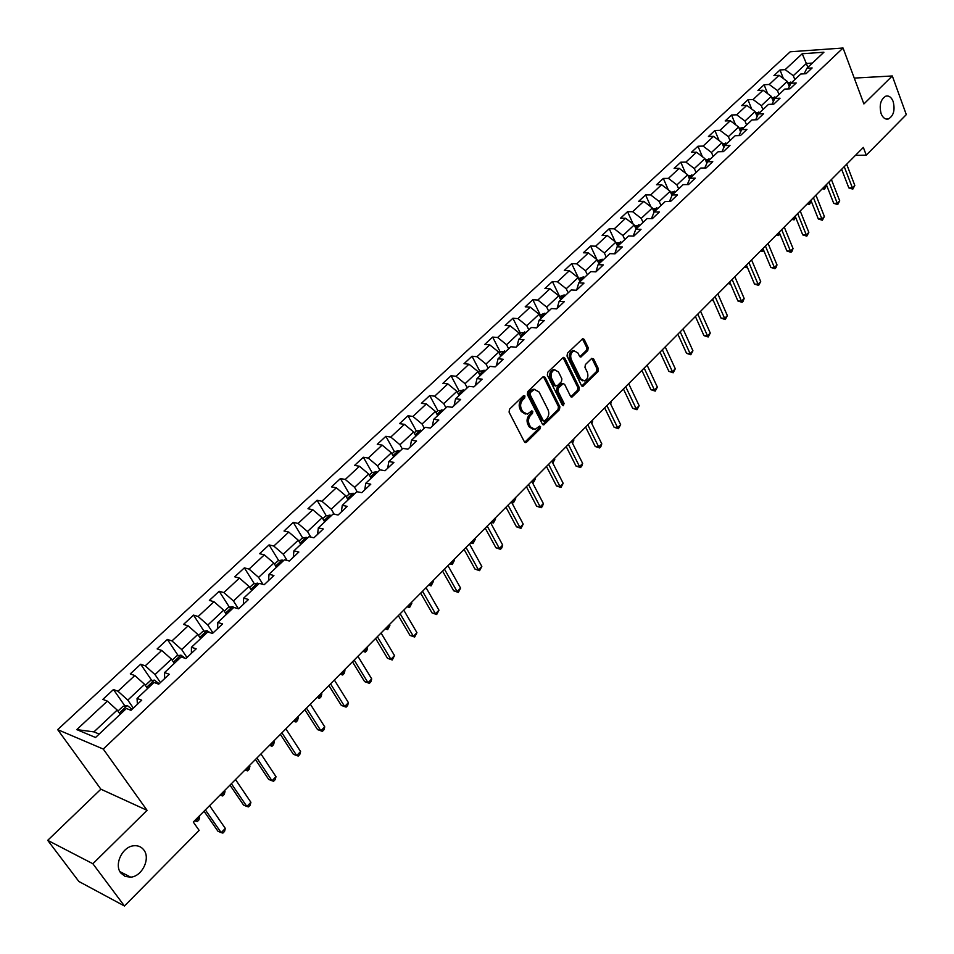 <?xml version="1.0" encoding="UTF-8"?>
<svg xmlns="http://www.w3.org/2000/svg" width="954" height="954" viewBox="0 0 954 954"><rect width="100%" height="100%" fill="white"/><g stroke="black" fill="none" stroke-linecap="round" stroke-linejoin="round"><path stroke-width="1.43" d="M524.962 396.017L523.448 395.731L509.531 409.194L509.066 412.14L524.414 441.845L526.56 442.191L540.238 428.68L540.56 426.653L539.57 426.104L535.075 429.419L530.519 426.951L529.255 424.494C527.872 421.06 528.349 417.959 530.698 415.181L532.475 413.44L532.797 411.401L531.783 410.864L527.312 414.143L522.661 411.639L521.397 409.159C520.002 405.688 520.479 402.576 522.852 399.798L524.64 398.068L524.962 396.017M881.102 113.609C882.844 117.843 885.252 119.632 888.329 118.988C893.6 115.911 895.21 110.104 893.171 101.553C891.441 97.284 889.009 95.472 885.908 96.127C880.637 99.24 879.039 105.059 881.102 113.609M120.812 873.005L125.141 876.428L130.734 877.167C142.134 876.404 150.732 858.493 143.851 850.002C141.371 846.758 138.008 845.351 133.751 845.769C122.422 846.592 113.836 864.574 120.812 873.005M587.771 350.559L588.213 347.721L584.206 339.421L582.775 338.61L567.463 353.195L567.022 356.057L581.475 385.535L582.858 386.31L597.967 371.655L598.408 368.828L593.615 358.919L591.611 358.489L585.398 364.571L584.957 367.409L587.354 372.334C588.594 376.448 587.628 379.31 584.468 380.92L580.759 378.833L571.255 359.431C569.991 355.317 570.945 352.443 574.105 350.81L577.921 352.956L579.507 356.2L580.914 356.999L587.771 350.559L586.34 350.44L586.77 347.602L582.393 338.789M863.895 103.95L892.312 75.962L906.3 114.623L866.268 155.156L863.346 147.417L193.292 822.05L199.147 830.385L124.461 905.99L92.872 863.74L147.071 810.328L103.259 749.057L843.05 48.01L863.895 103.95M545.104 377.259L542.993 376.842L527.777 391.557L527.323 394.467L542.385 424.113L543.804 424.876L559.449 409.695L559.891 406.833L545.104 377.259L543.303 376.615M547.787 372.203L563.385 357.38L564.816 358.179L579.316 387.67L578.875 390.52L571.935 397.091L570.552 396.315L564.649 384.402L563.23 383.615L558.364 388.123L557.911 390.997L564.1 403.411L563.325 405.688L562.347 405.14L547.334 375.101L547.787 372.203M103.259 749.057L57.669 729.631L790.222 51.778L843.05 48.01M783.365 78.526L780.014 69.964L773.921 75.628L779.06 75.318L769.246 84.465L764.106 84.751L757.917 90.499L763.057 90.225L753.088 99.514L747.948 99.765L741.675 105.608L746.803 105.369L736.679 114.802L731.551 115.017L725.171 120.943L730.299 120.741L720.02 130.328L714.892 130.495L708.417 136.517L713.544 136.362L703.098 146.093L697.97 146.224L691.4 152.342L696.515 152.223L685.902 162.108L680.786 162.204L674.108 168.405L679.212 168.345L668.432 178.386L663.328 178.434L656.531 184.742L661.635 184.718L650.688 194.926L645.584 194.926L638.679 201.342L643.783 201.354L632.645 211.728L627.553 211.681L620.541 218.204L625.621 218.275L614.304 228.817L609.224 228.721L602.093 235.34L607.173 235.459L595.666 246.18L590.598 246.037L583.347 252.774L588.415 252.941L576.717 263.841L571.661 263.638L564.291 270.483L569.347 270.709L557.446 281.788L552.402 281.537L544.913 288.502L549.945 288.776L537.853 300.045L532.821 299.735L525.201 306.818L530.221 307.152L517.915 318.612L512.894 318.254L505.143 325.457L510.163 325.839L497.642 337.501L492.646 337.084L484.751 344.418L489.748 344.859L477.012 356.724L472.027 356.247L464.002 363.701L468.986 364.213L456.024 376.281L451.051 375.733L442.894 383.329L447.843 383.902L434.654 396.184L429.717 395.576L421.406 403.303L426.343 403.936L412.915 416.445L407.99 415.765L399.535 423.636L404.436 424.339L390.77 437.075L385.869 436.324L377.259 444.325L382.149 445.101L368.232 458.075L363.355 457.252L354.59 465.409L359.455 466.256L345.276 479.457L340.435 478.562L331.503 486.874L336.333 487.792L321.892 501.244L317.074 500.278L307.975 508.732L312.781 509.734L298.077 523.436L293.283 522.387L284.018 530.996L288.788 532.082L273.798 546.046L269.052 544.913L259.607 553.69L264.341 554.858L249.066 569.097L244.355 567.868L234.732 576.812L239.43 578.076L223.856 592.577L219.181 591.265L209.367 600.388L214.03 601.736L198.158 616.522L193.519 615.115L183.526 624.417L188.141 625.848L171.958 640.933L167.367 639.43L157.16 648.911L161.739 650.449L145.235 665.832L140.679 664.234L130.281 673.906L134.812 675.539L117.974 691.233L113.466 689.527L102.865 699.389L107.349 701.13L76.773 729.607L95.543 737.49L126.357 708.512L130.996 710.313L141.729 700.188L137.066 698.435L137.376 704.29M780.014 69.964L785.154 69.642L802.219 53.746L823.91 52.231L806.845 68.294L812.128 67.961L806.035 73.708L800.752 74.018L790.926 83.26L796.208 82.974L790.019 88.805L784.737 89.092L774.767 98.477L780.038 98.214L773.754 104.141L768.483 104.391L758.347 113.92L763.617 113.705L757.237 119.727L751.967 119.93L741.663 129.613L746.934 129.434L740.447 135.551L735.176 135.718L724.718 145.557L729.989 145.425L723.394 151.638L718.135 151.746L707.51 161.751L712.769 161.667L706.067 167.976L700.808 168.047L690.016 178.207L695.263 178.171L688.454 184.587L683.207 184.611L672.224 194.938L677.483 194.938L670.555 201.473L665.308 201.449L654.158 211.943L659.393 211.991L652.357 218.633L647.122 218.561L635.781 229.234L641.016 229.33L633.861 236.079L628.638 235.96L617.095 246.812L622.318 246.955L615.044 253.824L609.833 253.645L598.098 264.675L603.31 264.89L595.916 271.866L598.098 264.675M137.066 698.435L154.023 682.468L158.722 684.161L169.24 674.251L164.517 672.594L181.141 656.96L185.887 658.546L196.19 648.827L191.432 647.277L207.733 631.953L212.515 633.432L222.616 623.916L217.81 622.461L233.79 607.424L238.619 608.819L248.517 599.482L243.675 598.122L259.345 583.383L264.21 584.683L273.917 575.524L269.04 574.26L284.411 559.807L289.312 561.012L298.84 552.032L293.927 550.852L309.001 536.673L313.926 537.794L323.275 528.981L318.326 527.896L333.125 513.979L338.086 515.017L347.256 506.371L342.271 505.358L356.796 491.704L361.781 492.669L370.784 484.179L365.776 483.249L380.026 469.845L385.046 470.727L393.883 462.392L388.85 461.545L402.838 448.392L407.883 449.191L416.552 441.01L411.496 440.247L425.222 427.32L430.302 428.048L438.816 420.022L433.736 419.319L447.211 406.631L452.303 407.298L460.675 399.404L455.571 398.772L468.808 386.322L473.923 386.907L482.14 379.167L477.012 378.595L490.022 366.36L495.162 366.885L503.223 359.276L498.083 358.776L510.867 346.743L516.019 347.208L523.949 339.731L518.785 339.302L531.354 327.484L536.518 327.878L544.305 320.532L539.129 320.162L551.472 308.547L556.659 308.881L564.315 301.667L559.127 301.345L571.255 289.933L576.454 290.219L583.979 283.123L578.78 282.861L590.705 271.64L595.916 271.866M778.989 94.494L777.438 90.582L787.229 81.4L789.304 86.683M787.229 81.4L779.06 75.318M777.438 90.582L769.246 84.465M790.926 83.26L788.254 88.901M762.914 109.627L761.34 105.703L771.273 96.366L773.336 101.529M771.273 96.366L763.057 90.225M761.34 105.703L753.088 99.514M774.767 98.477L772.072 104.224M746.588 124.986L744.979 121.051L755.079 111.57L757.106 116.603M755.079 111.57L746.803 105.369M744.979 121.051L736.679 114.802M758.347 113.92L755.64 119.787M730.001 140.584L728.367 136.637L738.623 127.013L740.626 131.902M738.623 127.013L730.299 120.741M728.367 136.637L720.02 130.328M741.663 129.613L738.945 135.599M713.151 156.432L711.481 152.473L721.904 142.695L723.883 147.441M721.904 142.695L713.544 136.362M711.481 152.473L703.098 146.093M724.718 145.557L721.987 151.662M696.038 172.531L694.333 168.56L704.923 158.626L706.866 163.206M704.923 158.626L696.515 152.223M694.333 168.56L685.902 162.108M707.51 161.751L704.756 167.999M678.652 188.892L676.923 184.897L687.667 174.809L689.575 179.221M687.667 174.809L679.212 168.345M676.923 184.897L668.432 178.386M690.016 178.207L687.25 184.587M660.991 205.515L659.214 201.509L670.137 191.253L671.998 195.487M670.137 191.253L661.635 184.718M659.214 201.509L650.688 194.926M672.224 194.938L669.458 201.461M643.032 222.413L641.219 218.394L652.333 207.972L654.122 212.015M651.451 218.621L654.158 211.943M652.333 207.972L643.783 201.354M641.219 218.394L632.645 211.728M624.775 239.585L622.938 235.555L634.231 224.953L636.044 228.984M633.229 236.067L635.781 229.234M634.231 224.953L625.621 218.275M622.938 235.555L614.304 228.817M606.231 257.031L604.347 252.989L615.819 242.221L617.679 246.263M614.722 253.812L617.095 246.812M615.819 242.221L607.173 235.459M604.347 252.989L595.666 246.18M587.366 274.776L585.446 270.721L597.121 259.774L599.005 263.829M597.121 259.774L588.415 252.941M585.446 270.721L576.717 263.841M568.19 292.83L566.223 288.752L578.088 277.626L580.032 281.68M576.669 290.016L578.78 282.861M578.088 277.626L569.347 270.709M566.223 288.752L557.446 281.788M548.681 311.171L546.678 307.093L558.746 295.776L560.725 299.842M557.112 308.464L559.127 301.345M558.746 295.776L549.945 288.776M546.678 307.093L537.853 300.045M528.838 329.846L526.799 325.743L539.082 314.236L541.085 318.314M537.209 327.234L539.129 320.162M539.082 314.236L530.221 307.152M526.799 325.743L517.915 318.612M508.661 348.83L506.574 344.728L519.059 333.006L521.122 337.108M516.961 346.326L518.785 339.302M519.059 333.006L510.163 325.839M506.574 344.728L497.642 337.501M488.126 368.149L486.003 364.034L498.703 352.109L500.802 356.224M496.354 365.752L498.083 358.776M498.703 352.109L489.748 344.859M486.003 364.034L477.012 356.724M467.233 387.801L465.063 383.675L477.99 371.547L480.136 375.661M475.39 385.535L477.012 378.595M477.99 371.547L468.986 364.213M465.063 383.675L456.024 376.281M445.971 407.811L443.753 403.673L456.906 391.319L459.101 395.457M454.044 405.653L455.571 398.772M456.906 391.319L447.843 383.902M443.753 403.673L434.654 396.184M424.327 428.167L422.062 424.017L435.453 411.448L437.683 415.598M432.317 426.152L433.736 419.319M435.453 411.448L426.343 403.936M422.062 424.017L412.915 416.445M402.29 448.905L399.976 444.743L413.607 431.947L415.896 436.097M410.196 447.009L411.496 440.247M413.607 431.947L404.436 424.339M399.976 444.743L390.77 437.075M379.847 470.012L377.486 465.838L391.378 452.816L393.704 456.978M387.67 468.259L388.85 461.545M391.378 452.816L382.149 445.101M377.486 465.838L368.232 458.075M357.154 491.775L354.59 487.327L368.733 474.055L371.118 478.228M364.726 489.891L365.776 483.249M368.733 474.055L359.455 466.256M354.59 487.327L345.276 479.457M334.198 514.206L331.265 509.209L345.67 495.698L348.103 499.884M341.353 511.928L342.271 505.358M345.67 495.698L336.333 487.792M331.265 509.209L321.892 501.244M310.861 537.102L307.498 531.509L322.178 517.736L324.67 521.933M317.539 534.395L318.326 527.896M322.178 517.736L312.781 509.734M307.498 531.509L298.077 523.436M287.118 560.475L283.29 554.226L298.244 540.191L300.784 544.4M293.272 557.279L293.927 550.852M298.244 540.191L288.788 532.082M283.29 554.226L273.798 546.046M262.97 584.361L258.606 577.373L273.846 563.075L276.457 567.296M268.539 580.604L269.04 574.26M273.846 563.075L264.341 554.858M258.606 577.373L249.066 569.097M238.44 608.771L233.456 600.972L248.994 586.4L251.653 590.621M243.33 604.383L243.675 598.122M248.994 586.4L239.43 578.076M233.456 600.972L223.856 592.577M213.004 632.979L207.817 625.037L223.653 610.166L226.384 614.4M217.619 628.626L217.81 622.461M223.653 610.166L214.03 601.736M207.817 625.037L198.158 616.522M186.972 657.521L181.677 649.567L197.824 634.41L200.602 638.643M191.396 653.347L191.432 647.277M197.824 634.41L188.141 625.848M181.677 649.567L171.958 640.933M160.427 682.551L155.013 674.585L171.482 659.131L174.332 663.376M164.66 678.568L164.517 672.594M171.482 659.131L161.739 650.449M155.013 674.585L145.235 665.832M133.357 708.083L127.812 700.105L144.614 684.34L147.524 688.585M144.614 684.34L134.812 675.539M127.812 700.105L117.974 691.233M76.773 729.607L93.933 731.885L117.199 710.05L120.18 714.307M117.199 710.05L107.349 701.13M147.071 810.328L100.897 789.196L47.7 840.343L92.872 863.74M47.7 840.343L78.86 881.472L124.461 905.99M892.312 75.962L854.259 78.097M100.897 789.196L57.669 729.631M855.464 155.347L866.268 155.156M93.933 731.885L99.192 734.067M807.835 67.352L806.345 63.465L793.311 75.7L794.825 79.599M812.391 63.071L806.345 63.465L802.219 53.746M793.311 75.7L785.154 69.642M806.845 68.294L804.186 73.816M124.926 705.96L113.466 689.527M151.817 680.548L140.679 664.234M178.183 655.636L167.367 639.43M204.049 631.214L193.519 615.115M229.425 607.245L219.181 591.265M254.324 583.753L244.355 567.868M278.759 560.69L269.052 544.913M302.74 538.056L293.283 522.387M326.292 515.852L317.074 500.278M349.414 494.041L340.435 478.562M372.12 472.635L363.355 457.252M394.419 451.612L385.869 436.324M421.811 430.528L416.314 430.969L407.99 415.765M437.862 410.721L429.717 395.576M459.041 390.842L451.051 375.733M479.85 371.309L472.027 356.247M500.301 352.109L492.646 337.084M520.407 333.232L512.894 318.254M540.167 314.677L532.821 299.735M559.604 296.432L552.402 281.537M578.72 278.485L571.661 263.638M596.977 259.667L590.598 246.037M615.223 241.756L609.224 228.721M633.194 224.154L627.553 211.681M650.902 206.863L645.584 194.926M668.337 189.87L663.328 178.434M685.509 173.163L680.786 162.204M702.43 156.73L697.97 146.224M719.101 140.572L714.892 130.495M735.522 124.676L731.551 115.017M751.704 109.042L747.948 99.765M767.648 93.659L764.106 84.751M523.531 395.85L523.209 397.89L521.421 399.631C519.059 402.397 518.571 405.51 519.966 408.98L521.397 409.159M525.272 414.06L521.242 411.46L519.966 408.98M533.047 429.324L529.088 426.76L527.824 424.303C526.441 420.869 526.93 417.769 529.279 415.002L531.056 413.261L531.366 411.222M524.736 442.286L538.819 428.477L539.129 426.462M542.719 424.554L558.018 409.528L558.472 406.654L543.673 377.116M530.388 392.499L530.066 394.539L543.267 420.547L544.257 421.084L546.582 418.985C548.896 416.23 549.373 413.154 548.025 409.743L539.058 391.987L534.407 389.447L530.388 392.499L528.957 392.332L528.635 394.372L530.066 394.539M543.708 421.012L541.836 420.356L528.635 394.372M534.967 389.363L532.976 389.292L530.829 390.52L532.26 390.687M528.957 392.332L530.829 390.52M570.874 396.769L577.432 390.353L577.874 387.515L563.015 357.535M562.872 383.77L561.143 383.842L556.933 387.968L556.48 390.842L562.669 403.244L564.1 403.411M562.383 405.223L562.669 403.244M558.484 371.953L554.632 369.83C551.388 371.476 550.41 374.385 551.698 378.535L555.133 385.416L557.219 385.833L561.441 381.695L561.882 378.833L558.484 371.953M554.918 369.77L553.201 369.675C549.957 371.333 548.979 374.242 550.267 378.392L551.698 378.535M555.8 386.131L553.702 385.261L550.267 378.392M579.865 356.701L586.34 350.44M574.356 350.762L572.674 350.678C569.514 352.312 568.56 355.186 569.824 359.288L571.255 359.431M582.787 380.825L579.328 378.678L569.824 359.288M581.809 386L596.536 371.511L596.966 368.685L591.838 358.299M117.938 711.1L123.09 706.258L127.335 705.566L132.081 709.299M125.344 709.454L122.625 710.754L123.233 711.445M194.998 820.345L195.546 821.132L199.66 816.994L199.1 816.207M194.616 820.714L197.299 821.549L198.945 819.903L199.66 816.994M204.049 811.234L217.929 831.196L221.185 832.651L205.372 809.898M225.323 828.418L224.572 831.363L222.914 833.057L221.185 832.651L225.323 828.418L209.57 805.665M145.33 685.377L150.183 680.822L154.405 680.107L159.139 683.768M152.497 683.911L149.814 685.175L150.422 685.854M220.446 794.718L220.994 795.505L225.025 791.45L224.488 790.651M220.052 795.111L222.676 795.97L224.285 794.348L225.025 791.45M172.185 660.168L176.74 655.887L180.962 655.148L185.291 658.343M179.113 658.868L176.466 660.096L177.086 660.776M245.416 769.568L245.953 770.367L249.912 766.372L249.376 765.585M245.011 769.985L247.575 770.868L249.161 769.27L249.912 766.372M229.986 785.106L243.556 805.057L246.836 806.452L231.381 783.699M250.902 802.302L250.127 805.236L248.505 806.893L246.836 806.452L250.902 802.302L235.507 779.549M255.433 759.491L268.694 779.43L271.997 780.742L256.9 758.013M275.992 776.675L275.205 779.609L273.607 781.243L271.997 780.742L275.992 776.675L260.943 753.946M198.504 635.447L202.785 631.441L206.994 630.677L210.154 632.705M205.217 634.315L202.594 635.507L203.226 636.187M269.934 744.895L270.447 745.682L274.335 741.771L273.81 740.984M269.493 745.324L272.021 746.231L273.571 744.669L274.335 741.771M224.321 611.216L228.328 607.448L232.526 606.672L234.29 607.579M230.82 610.226L228.221 611.395L228.865 612.063M293.987 720.675L294.488 721.462L298.304 717.623L297.791 716.836M293.534 721.129L296.002 722.047L293.51 721.152M298.304 717.623L297.517 720.509L296.002 722.047M249.65 587.437L253.394 583.931L257.58 583.132L258.951 583.753M255.934 586.603L253.37 587.736L254.014 588.403M317.599 696.897L318.099 697.696L321.832 693.928L321.343 693.129M317.133 697.374L319.542 698.316L317.062 697.434M321.832 693.928L321.045 696.802L319.542 698.316M280.381 734.365L293.355 754.28L296.682 755.532L281.919 732.827M300.593 751.537L299.794 754.471L298.232 756.069L296.682 755.532L300.593 751.537L285.878 728.832M304.875 709.716L317.551 729.607L320.902 730.788L306.461 708.106M324.742 726.865L323.931 729.798L322.392 731.36L320.902 730.788L324.742 726.865L310.36 704.195M322.392 731.36L317.551 729.607M328.892 685.521L341.305 705.388L344.668 706.509L330.549 683.863M348.437 702.669L347.602 705.59L346.099 707.129L344.668 706.509L348.437 702.669L334.365 680.011M346.099 707.129L341.305 705.388M352.467 661.79L364.607 681.621L368.005 682.682L354.184 660.061M371.702 678.902L370.856 681.824L369.377 683.338L368.005 682.682L371.702 678.902L357.929 656.292M369.377 683.338L364.607 681.621M375.614 638.476L387.491 658.296L390.901 659.297L377.379 636.7M394.527 655.589L392.225 659.977L390.901 659.297L394.527 655.589L381.063 633.003M392.225 659.977L387.491 658.296M398.343 615.604L409.958 635.388L413.38 636.33L400.155 613.768M416.946 632.681L414.656 637.045L413.38 636.33L416.946 632.681L403.769 610.131M414.656 637.045L409.958 635.388M420.654 593.138L432.019 612.885L435.465 613.768L422.527 591.253M438.971 610.19L436.682 614.531L435.465 613.768L438.971 610.19L426.068 587.688M436.682 614.531L432.019 612.885M442.561 571.076L453.687 590.788L457.145 591.623L444.481 569.144M460.591 588.105L458.325 592.41L457.145 591.623L460.591 588.105L447.963 565.639M458.325 592.41L453.687 590.788M464.085 549.409L474.985 569.085L478.455 569.86L466.053 547.429M481.83 566.414L479.576 570.683L478.455 569.86L481.83 566.414L469.475 543.983M479.576 570.683L474.985 569.085M485.228 528.122L495.901 547.763L499.383 548.478L487.232 526.095M502.698 545.092L501.78 547.978L500.456 549.325L499.383 548.478L502.698 545.092L490.594 522.709M500.456 549.325L495.901 547.763M506.002 507.206L516.448 526.799L519.942 527.479L508.053 505.131M523.209 524.14L520.979 528.349L519.942 527.479L523.209 524.14L511.356 501.816M520.979 528.349L516.448 526.799M526.417 486.647L536.649 506.204L540.155 506.836L528.516 484.537M543.363 503.557L542.432 506.419L541.145 507.731L540.155 506.836L543.363 503.557L531.76 481.269M541.145 507.731L536.649 506.204M546.487 466.446L556.504 485.956L560.022 486.54L548.61 464.3M563.17 483.32L560.976 487.47L560.022 486.54L563.17 483.32L551.806 461.092M560.976 487.47L556.504 485.956M566.211 446.591L576.025 466.053L579.555 466.589L568.381 444.397M582.655 463.429L581.702 466.279L580.461 467.543L579.555 466.589L582.655 463.429L571.518 441.249M580.461 467.543L576.025 466.053M585.601 427.058L595.224 446.484L598.754 446.985L587.807 424.84M601.795 443.872L600.841 446.71L599.625 447.951L598.754 446.985L601.795 443.872L590.884 421.74M599.625 447.951L595.224 446.484M604.669 407.871L614.09 427.237L617.632 427.69L606.911 405.605M620.625 424.625L618.466 428.692L617.632 427.69L620.625 424.625L609.94 402.552M618.466 428.692L614.09 427.237M623.415 388.982L632.657 408.312L636.199 408.729L625.693 386.692M639.156 405.712L636.998 409.743L636.199 408.729L639.156 405.712L628.674 383.699M636.998 409.743L632.657 408.312M641.863 370.414L650.914 389.685L654.468 390.067L644.165 368.089M657.366 387.109L655.231 391.104L654.468 390.067L657.366 387.109L647.098 365.143M655.231 391.104L650.914 389.685M660.001 352.145L668.885 371.368L672.439 371.714L662.338 349.796M675.289 368.793L673.166 372.775L672.439 371.714L675.289 368.793L665.224 346.898M673.166 372.775L668.885 371.368M274.49 564.112L277.984 560.845L282.157 560.022L283.541 560.63M280.571 563.42L278.031 564.529L278.687 565.185M340.781 673.56L341.27 674.347L344.943 670.65L344.454 669.863M340.292 674.049L342.665 675.003L340.184 674.156M344.943 670.65L344.132 673.524L342.665 675.003M298.864 541.228L302.108 538.187L306.27 537.352L307.665 537.937M304.743 540.668L302.239 541.765L302.907 542.409M363.546 650.64L364.023 651.427L367.624 647.79L367.147 647.003M363.045 651.141L365.37 652.119L362.89 651.296M367.624 647.79L366.801 650.664L365.37 652.119M322.786 518.773L325.791 515.947L329.941 515.1L331.336 515.661M328.474 518.344L325.994 519.405L326.662 520.049M385.905 628.126L386.37 628.913L389.912 625.347L389.447 624.56M385.38 628.65L387.658 629.64L385.201 628.829M389.912 625.347L387.658 629.64M346.266 496.724L349.045 494.124L353.183 493.254L354.578 493.79M351.764 496.438L349.319 497.475L349.987 498.107M407.859 606.017L408.324 606.804L411.806 603.298L411.341 602.511M407.334 606.553L409.564 607.555L407.108 606.78M411.806 603.298L409.564 607.555M369.317 475.08L371.869 472.683L375.995 471.801L377.39 472.325M374.636 474.913L372.215 475.927L372.895 476.559M429.443 584.289L429.884 585.076L433.307 581.63L432.866 580.843M428.895 584.838L431.089 585.863L428.632 585.1M433.307 581.63L431.089 585.863M391.951 453.842L394.288 451.636L398.402 450.741L399.809 451.242M397.102 453.782L394.706 454.784L395.385 455.404M450.634 562.943L451.075 563.731L454.438 560.344L453.997 559.557M450.085 563.504L452.232 564.541L449.787 563.802M454.438 560.344L452.232 564.541M416.314 430.969L414.179 432.973M419.152 433.033L416.779 434.01L417.47 434.619M471.479 541.967L471.908 542.754L475.211 539.427L474.782 538.64M470.906 542.54L473.005 543.589L470.572 542.874M475.211 539.427L473.005 543.589M436.002 412.474L437.934 410.661L443.431 410.196M440.82 412.653L438.47 413.607L439.162 414.203M491.954 521.349L492.371 522.124L495.627 518.857L495.198 518.082M491.37 521.933L493.433 522.995L491.012 522.291M495.627 518.857L493.433 522.995M457.443 392.344L459.196 390.711L464.67 390.21M462.106 392.631L459.78 393.561L460.484 394.157M512.083 501.077L512.501 501.864L515.697 498.644L515.279 497.857M511.487 501.673L513.514 502.746L511.606 502.281M515.697 498.644L513.514 502.746M478.514 372.561L480.077 371.094L485.55 370.569M483.022 372.942L480.721 373.861L481.424 374.445M531.879 481.15L532.284 481.925L535.421 478.765L535.015 477.99M532.082 481.889L533.262 482.843L532.511 482.724M535.421 478.765L533.262 482.843M499.216 353.123L500.6 351.835L506.061 351.275M503.581 353.612L501.303 354.506L502.007 355.079M552.199 461.867L554.823 459.22L554.429 458.445M554.823 459.22L552.843 463.107M519.572 334.019L520.777 332.886L526.214 332.314M523.782 334.604L521.528 335.474L522.243 336.046M571.899 442.012L573.903 439.997L573.521 439.222M573.903 439.997L572.531 443.264M539.57 315.237L544.627 313.27L546.034 313.663M543.637 315.917L541.407 316.776L542.122 317.336M591.265 422.503L592.684 421.084L592.303 420.32M592.684 421.084L591.826 423.648M559.235 296.777L564.112 294.953L565.519 295.323M563.17 297.541L560.952 298.387L561.679 298.948M610.31 403.327L610.775 401.717M611.144 402.481L610.632 403.995M578.565 278.628L583.276 276.946L584.683 277.304M582.369 279.474L580.175 280.309L580.903 280.858M629.032 384.462L628.948 383.413M597.586 260.776L602.129 259.226L603.536 259.571M601.258 261.718L599.088 262.529L599.816 263.065M616.284 243.222L622.068 242.125M619.826 244.236L617.679 245.035L618.407 245.572M634.672 225.943L640.301 224.977M638.107 227.052L635.972 227.839L636.712 228.364M652.774 208.962L658.248 208.091M656.078 210.13L653.967 210.906L654.706 211.43M695.406 316.501L703.945 335.617L707.51 335.88L697.803 314.093M695.895 317.599L694.762 317.157M670.579 192.243L675.909 191.48M673.774 193.495L671.676 194.258L672.415 194.759M712.233 299.568L712.912 299.604M713.401 300.713L711.565 300.236M688.132 175.87L693.284 175.131M691.173 177.11L689.098 177.861L689.933 178.398M728.796 282.885L730.43 284.065L728.105 283.577M705.4 159.759L710.384 159.044M706.294 161.87L707.26 162.323M708.309 160.987L706.33 161.918M745.813 265.749L746.135 266.5L746.767 265.868M745.11 266.464L746.708 267.657L744.394 267.168M722.405 143.899L727.21 143.207M723.335 146.129L724.301 146.499M725.183 145.127L723.168 145.724M761.888 249.566L762.21 250.318L763.236 249.268M761.173 250.282L762.21 250.318L762.747 251.486L760.445 251.021M763.749 250.473L762.747 251.486M739.135 128.277L743.786 127.609M740.065 130.543L741.067 130.925M741.783 129.505L739.839 129.994M777.725 233.623L778.035 234.374L779.466 232.931M776.997 234.35L778.035 234.374L778.547 235.555L776.258 235.101M779.823 233.802L778.547 235.555M755.616 112.906L760.111 112.262M756.617 115.207L757.571 115.589M758.239 114.158L756.272 114.528M793.311 217.929L793.621 218.669L795.433 216.832M792.583 218.657L793.621 218.669L794.11 219.873L791.82 219.432M795.648 217.369L794.11 219.873M677.853 334.186L686.558 353.35L690.112 353.648L680.214 331.801M692.926 350.786L690.815 354.733L690.112 353.648L692.926 350.786L683.052 328.939M690.815 354.733L686.558 353.35M710.277 333.065L708.178 336.989L707.51 335.88L710.277 333.065L700.594 311.278M708.178 336.989L703.945 335.617M712.698 299.103L721.069 318.159L724.635 318.397L715.118 296.658M727.353 315.619L725.267 319.518L724.635 318.397L727.353 315.619L717.861 293.892M725.267 319.518L721.069 318.159M729.703 281.967L737.907 300.987L741.485 301.178L732.147 279.51M744.156 298.447L743.154 301.225L742.081 302.323L741.485 301.178L744.156 298.447L734.854 276.779M742.081 302.323L737.907 300.987M746.445 265.117L754.495 284.077L758.072 284.232L748.914 262.624M760.708 281.549L758.645 285.389L758.072 284.232L760.708 281.549L751.585 259.941M758.645 285.389L754.495 284.077M762.926 248.517L770.832 267.418L774.409 267.549L765.418 246.001M776.997 264.902L775.984 267.669L774.946 268.718L774.409 267.549L776.997 264.902L768.042 243.365M774.946 268.718L770.832 267.418M779.156 232.18L786.907 251.021L790.484 251.129L781.672 229.64M793.036 248.517L792.023 251.272L790.997 252.309L790.484 251.129L793.036 248.517L784.26 227.052M790.997 252.309L786.907 251.021M795.135 216.093L802.743 234.887L806.321 234.958L797.675 213.529M808.837 232.382L806.81 236.151L806.321 234.958L808.837 232.382L800.215 210.977M806.81 236.151L802.743 234.887M810.876 200.245L818.329 218.979L821.919 219.026L813.428 197.669M824.387 216.498L822.372 220.243L821.919 219.026L824.387 216.498L815.932 195.153M822.372 220.243L818.329 218.979M771.834 97.761L776.174 97.141M772.74 100.051L773.825 100.48M774.481 99.061L772.454 99.311M808.682 202.451L808.98 203.202L811.174 200.984M807.943 203.19L808.98 203.202L809.445 204.406L807.167 203.977M811.246 201.187L809.445 204.406M826.367 184.635L833.701 203.321L837.278 203.333L828.954 182.047M839.711 200.841L837.707 204.561L837.278 203.333L839.711 200.841L831.411 179.567M837.707 204.561L833.701 203.321M787.801 82.843L791.999 82.259M788.696 85.144L789.817 85.61M790.484 84.202L788.386 84.334M823.815 187.211L824.101 187.962L826.51 185.541L826.224 184.79M823.075 187.962L824.101 187.962L824.542 189.178L822.276 188.761M826.51 185.541L824.542 189.178M841.643 169.263L848.821 187.89L852.411 187.878L844.242 166.652M854.808 185.422L852.816 189.119L852.411 187.878L854.808 185.422L846.663 164.207M852.816 189.119L848.821 187.89M521.421 399.631L522.852 399.798M521.242 411.46L522.661 411.639M531.056 413.261L532.475 413.44M529.279 415.002L530.698 415.181M527.824 424.303L529.255 424.494M529.088 426.76L530.519 426.951M538.819 428.477L540.238 428.68M525.129 441.988L526.56 442.191M523.209 397.89L524.64 398.068M558.472 406.654L559.891 406.833M558.018 409.528L559.449 409.695M543.064 424.291L544.495 424.482M541.836 420.356L543.267 420.547M563.385 358.048L564.816 358.179M577.874 387.515L579.316 387.67M577.432 390.353L578.875 390.52M571.172 396.542L572.603 396.709M561.143 383.842L562.586 383.997M556.933 387.968L558.364 388.123M556.48 390.842L557.911 390.997M553.702 385.261L555.133 385.416M580.104 356.51L581.535 356.641M579.328 378.678L580.759 378.833M592.184 358.787L593.615 358.919M596.966 368.685L598.408 368.828M596.536 371.511L597.967 371.655M582.071 385.786L583.502 385.941M582.763 339.302L584.206 339.421M586.77 347.602L588.213 347.721M127.228 705.59L119.298 713.043M131.473 708.679L130.114 709.967M154.298 680.13L146.654 687.321M158.543 683.159L157.827 683.839M180.855 655.171L173.473 662.1M206.887 630.701L199.78 637.379M232.418 606.696L225.561 613.136M257.473 583.144L250.866 589.357M282.05 560.046L275.67 566.032M306.162 537.364L300.021 543.148M329.846 515.112L323.919 520.681M353.075 493.266L347.375 498.632M375.9 471.825L370.402 476.988M398.307 450.753L393.012 455.738M420.309 430.075L415.217 434.857M441.929 409.743L437.015 414.358M463.167 389.781L458.445 394.217M484.036 370.164L479.492 374.433M504.547 350.881L500.182 354.995M524.712 331.932L520.502 335.88M544.531 313.294L540.489 317.098M564.017 294.977L560.129 298.626M583.18 276.97L579.448 280.476M602.022 259.25L598.444 262.612M620.565 241.827L617.131 245.059M638.798 224.679L635.507 227.779M656.746 207.817L653.585 210.786M674.395 191.217L671.366 194.067M691.769 174.88L688.871 177.611M708.882 158.805L706.103 161.417M725.708 142.981L723.06 145.473M742.284 127.395L739.755 129.78M758.609 112.059L756.188 114.325M774.684 96.95L772.37 99.121M774.243 99.586L773.968 98.894M790.508 82.068L788.302 84.131M790.174 84.858L789.829 83.976M886.183 119.071L888.329 118.988M119.942 871.634L130.734 877.167M525.01 442.489L525.845 442.608M543.005 424.768L543.804 424.876M532.976 389.292L534.407 389.447M571.196 397.007L571.935 397.091M561.799 383.46L563.23 383.615M553.201 369.675L554.632 369.83M580.199 356.939L580.914 356.999M572.674 350.678L574.105 350.81M582.143 386.239L582.858 386.31"/></g></svg>
